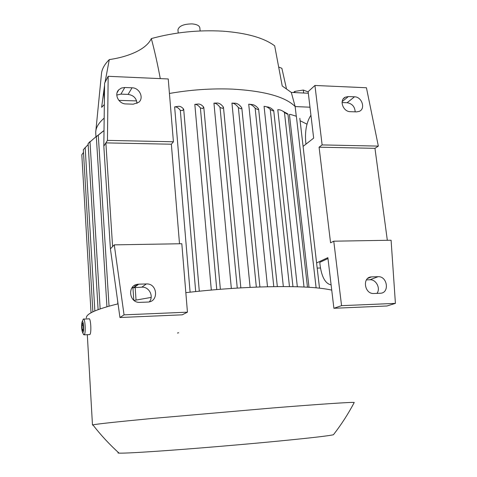 <?xml version="1.0" encoding="UTF-8"?>
<svg xmlns="http://www.w3.org/2000/svg" width="477" height="477" viewBox="0 0 477 477"><rect width="100%" height="100%" fill="white"/><g stroke="black" fill="none" stroke-linecap="round" stroke-linejoin="round"><path stroke-width="0.72" d="M105.041 82.312L109.293 59.601C119.775 58.051 128.832 55.415 136.476 51.701C144.054 47.933 149.009 43.562 151.328 38.577C154.667 51.063 157.648 64.407 160.284 78.616M296.259 116.203L295.15 106.568C285.407 96.759 264.419 90.94 232.18 89.104C211.52 88.317 190.603 89.765 169.43 93.462M295.168 106.568L291.298 92.419L282.235 85.985L274.674 45.84C263.918 37.838 246.573 32.937 222.646 31.154C198.193 29.807 174.421 32.281 151.328 38.577M190.096 292.162L174.636 106.896L178.499 106.305C180.223 106.174 181.916 107.092 183.579 109.06L182.59 110.575L180.318 110.348C178.499 107.868 176.603 106.717 174.636 106.896M211.311 290.04L194.825 104.35L198.492 104.022C200.245 104.046 201.974 105.077 203.673 107.128L202.725 108.488L200.394 107.939C198.593 105.554 196.733 104.356 194.825 104.35M231.339 288.472L213.946 103.139L217.411 103.044C219.48 103.181 221.453 104.523 223.325 107.051L223.48 107.426L222.437 108.374L220.034 107.426C218.126 104.707 216.093 103.276 213.946 103.139M250.109 287.392L231.947 103.104L235.191 103.223C237.48 103.408 239.639 104.892 241.654 107.671L241.827 108.082L240.807 108.81L238.357 107.552C236.359 104.773 234.219 103.288 231.947 103.104M149.325 301.846C154.113 296.402 149.116 286.594 141.86 287.154L131.938 287.834M137 103.449C136.482 98.214 133.506 95.197 128.08 94.404L120.919 94.13L116.793 95.06M119.948 317.515L182.238 314.826L187.443 312.173L124.05 314.856L119.948 317.515L110.414 248.815L103.819 146.177L104.6 83.165L108.172 76.308L168.238 78.967L173.413 141.776L171.362 144.215L179.501 243.771M108.172 76.308L107.45 140.387L103.819 146.177M124.05 314.856L114.265 244.862L112.596 246.573L105.876 142.891L171.362 144.215M112.596 246.573L110.414 248.815M124.789 87.5L132.069 87.792C139.469 87.768 144.185 97.845 138.819 102.245L133.262 104.183L125.952 103.932C118.767 104.004 113.896 94.434 118.749 89.825L121.456 88.036L124.789 87.5L120.919 94.13M138.7 284.185L146.32 283.946C157.637 283.141 159.074 302.048 147.637 302.078L139.922 302.37C128.879 303.163 127.025 284.948 138.014 284.232L138.7 284.185L134.371 287.398M187.443 312.173L181.809 243.729L114.265 244.862M107.45 140.387L173.413 141.776M104.016 130.567L96.36 136.649L103.026 131.223M267.508 286.766L248.714 104.171C250.962 104.32 253.102 105.644 255.141 108.154L273.792 286.635M249.268 104.23L251.707 104.499C254.08 104.642 256.322 106.061 258.439 108.75L258.629 109.144L257.616 109.573L255.141 108.154M283.338 286.564L264.073 106.347C266.166 106.383 268.229 107.403 270.25 109.418L289.467 286.599M266.458 106.818L266.78 106.884C269.106 106.914 271.359 108.094 273.542 110.425L273.738 110.753L272.725 110.855L270.25 109.412M297.332 286.755L277.787 109.71C280.053 109.609 282.271 110.509 284.453 112.423L304.016 287.005M309.001 287.273L289.426 114.492L290.505 114.426L296.366 116.275L316.108 287.816M306.991 124.181L300.105 120.729M376.949 293.379C380.855 288.472 376.091 279.254 369.931 279.766L366.437 279.88M355.18 111.851C354.822 106.651 352.139 103.61 347.125 102.734L342.057 102.543M314.939 85.466L322.124 144.919L378.344 146.105L366.431 87.75L314.939 85.466L308.136 91.667L313.657 138.121L303.08 146.403M316.591 262.934L327.872 257.646L333.894 308.279L386.966 305.99L395.415 303.384L391.092 240.229L333.769 241.189L330.561 242.793L319.083 147.196L322.124 144.919M305.96 144.149L305.763 142.456C304.797 131.229 306.52 122.142 310.932 115.207M331.11 284.87C325.505 283.743 321.856 277.381 320.156 265.784L319.763 262.38L327.979 258.546M378.344 146.105L374.958 148.329L387.33 240.295M348.359 96.557L354.506 96.801C361.936 96.724 365.877 108.869 359.211 111.385L356.486 111.892L350.315 111.678C342.951 111.803 338.903 99.848 345.372 97.159L348.359 96.557L342.152 101.619M371.684 276.898L378.064 276.696C387.515 275.992 389.822 293.26 380.229 293.254L373.807 293.498C364.392 294.226 361.989 277.131 371.428 276.91L367.731 278.407M319.083 147.196L374.958 148.329M333.769 241.189L341.562 305.662L395.415 303.384M341.562 305.662L333.894 308.279M317.187 268.086L320.466 267.996M295.967 116.012L296.366 116.275M281.734 110.569L287.732 113.878L287.935 114.17L286.933 113.997L284.453 112.423M295.15 106.568L309.984 107.206M118.868 100.397L136.631 100.909M331.736 290.123C318.29 287.029 294.601 285.973 260.663 286.963C236.359 287.816 211.418 289.706 185.839 292.651M151.155 297.415L134.049 300.432M118.046 303.849C96.885 309.054 86.313 313.687 86.343 317.748L86.361 318.046M354.137 402.683L354.25 402.469C352.575 402.004 321.856 403.995 272.91 407.942L151.489 418.532C115.965 421.924 96.426 424.041 92.884 424.876L92.472 425.037L93.11 425.168M333.775 434.303L333.435 434.738C328.271 435.996 305.858 438.506 266.196 442.268C235.131 445.172 198.265 448.261 169.955 450.33C141.013 452.411 124.044 453.341 119.047 453.12C117.777 453.043 117.598 452.882 118.505 452.625M177.456 333.024L178.636 332.749M89.777 334.586L89.795 334.574C91.721 333.584 90.749 317.056 88.877 318.857L83.678 319.077M83.195 333.775L84.196 334.848C86.069 333.858 85.121 317.3 83.302 319.095L82.151 321.76M82.312 321.558L81.955 322.261C81.352 326.214 81.543 329.577 82.527 332.35L82.926 332.493C84.226 331.855 83.57 320.294 82.312 321.558M82.116 329.41L81.901 325.523L82.402 323.12L83.123 324.61L83.344 328.522L82.837 330.919L82.116 329.41L83.165 329.363M81.901 325.523L83.171 325.463M83.493 152.401L81.847 154.775M88.173 144.543L83.362 149.653M96.736 136.076L88.144 143.547L90.111 141.478M308.327 93.248L291.298 92.419M104.505 90.749L103.831 91.065L104.397 99.735M278.872 67.12L281.871 68.294L286.397 88.424M308.166 91.924L303.318 90.052L294.834 91.399L293.498 92.526M294.977 92.598L294.834 91.399M303.664 93.021L303.318 90.052M104.171 118.105C98.727 122.863 95.913 127.502 95.74 132.022L95.776 133.584M109.293 59.601C104.546 64.323 101.947 68.992 101.488 73.607L95.74 132.022M200.131 30.969L199.845 27.887C199.458 25.675 196.9 24.345 192.159 23.898C183.782 23.987 179.042 25.943 177.945 29.765L177.957 29.902M104.338 104.558L101.643 107.337L104.576 85.294M132.069 87.792L128.08 94.404M146.32 283.946L141.86 287.154M98.268 135.039L109.042 306.156M135.003 285.145L135.092 286.409M135.158 287.369L136.04 300.051M180.318 110.348L195.689 291.56M200.394 107.939L216.767 289.569M220.034 107.426L237.26 288.09M238.357 107.552L256.334 287.124M354.506 96.801L347.125 102.734M378.064 276.696L369.931 279.766M85.156 147.399L94.857 310.944M89.992 141.603L100.146 308.905M118.749 89.825L117.074 92.771M138.014 284.232L133.697 287.446M117.658 301.041L117.843 303.897M96.318 136.631L106.937 306.753M132.856 286.725L133.793 300.224M183.699 109.358L199.291 291.185M203.81 107.468L220.368 289.277M223.486 107.468L240.849 287.875M241.833 108.124L259.905 286.993M345.372 97.159L343.339 98.822M371.428 276.91L367.934 278.246M258.629 109.179L277.328 286.594M273.738 110.783L292.961 286.653M287.941 114.194L307.474 287.184M299.824 118.296L319.512 288.162M354.25 402.469C348.288 413.797 341.353 424.554 333.435 434.738M119.047 453.12C109.466 444.433 100.742 435.018 92.884 424.876M87.309 334.705L92.472 425.037M89.795 334.574L84.196 334.848M82.527 332.35L83.606 334.645M81.811 154.727L91.035 312.805M83.332 149.659L92.878 311.851M88.114 143.571L98.107 309.645M95.734 132.91L95.96 136.589M177.945 29.765L178.219 32.991"/></g></svg>
